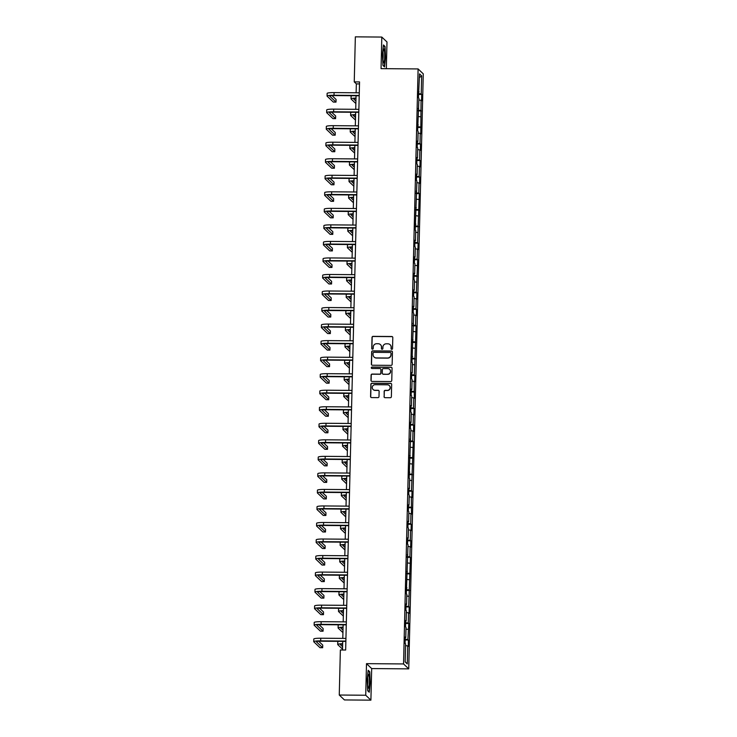 <?xml version="1.0" encoding="UTF-8"?>
<svg xmlns="http://www.w3.org/2000/svg" width="737" height="737" viewBox="0 0 737 737"><rect width="100%" height="100%" fill="white"/><g stroke="black" fill="none" stroke-linecap="round" stroke-linejoin="round"><path stroke-width="1.11" d="M391.789 349.329A0.737 0.719 -46.5 0 0 392.535 348.61L392.803 337.555A1.05 1.032 -46.5 0 0 391.789 336.505L373.088 336.358A1.05 1.032 -46.5 0 0 372.028 337.389L371.752 348.444A0.737 0.719 -46.5 0 0 372.461 349.181A0.737 0.719 -46.5 0 0 373.208 348.454L373.244 347.026A3.353 3.298 -46.5 0 1 376.653 343.718L378.21 343.737A3.353 3.298 -46.5 0 1 381.453 347.09L381.416 348.518A0.737 0.719 -46.5 0 0 382.125 349.255A0.737 0.719 -46.5 0 0 382.872 348.527L382.908 347.099A3.353 3.298 -46.5 0 1 386.317 343.801L387.874 343.81A3.353 3.298 -46.5 0 1 391.117 347.164L391.08 348.592A0.737 0.719 -46.5 0 0 391.789 349.329M384.032 396.635A1.05 1.032 -46.5 0 0 385.046 397.685L390.297 397.731A1.05 1.032 -46.5 0 0 391.365 396.699L391.66 384.419A1.05 1.032 -46.5 0 0 390.647 383.369L371.945 383.222A1.05 1.032 -46.5 0 0 370.877 384.253L370.582 396.534A1.05 1.032 -46.5 0 0 371.595 397.584L377.934 397.63A1.05 1.032 -46.5 0 0 378.993 396.598L379.122 391.347A1.05 1.032 -46.5 0 0 378.109 390.297L374.967 390.269A2.801 2.755 -46.5 0 1 372.471 386.455A2.801 2.755 -46.5 0 1 375.105 384.705L387.413 384.806A2.801 2.755 -46.5 0 1 389.91 388.62A2.801 2.755 -46.5 0 1 387.284 390.37L385.23 390.352A1.05 1.032 -46.5 0 0 384.161 391.384L384.18 396.773A1.05 1.032 -46.5 0 0 384.428 397.473M366.501 663.65L365.727 695.24L339.26 695.028L344.437 699.938L370.904 700.15L371.678 668.57L408.731 668.864L403.554 663.945L366.501 663.65L371.678 668.57M386.335 68.688L386.989 41.972L381.812 37.062L381.047 68.642L418.1 68.937L403.554 663.945M381.812 37.062L355.345 36.85L354.248 81.89L356.349 83.889L356.128 92.779M339.26 695.028L340.365 649.979L345.653 650.025L359.545 81.936L354.248 81.89M391.089 365.377A1.05 1.032 -46.5 0 0 392.148 364.345L392.452 352.065A1.05 1.032 -46.5 0 0 391.439 351.015L372.738 350.867A1.05 1.032 -46.5 0 0 371.669 351.899L371.365 364.179A1.05 1.032 -46.5 0 0 372.378 365.23L391.089 365.377M392.056 368.242L391.762 380.522A1.05 1.032 -46.5 0 1 390.693 381.554L371.992 381.407A1.05 1.032 -46.5 0 1 370.978 380.356L371.098 375.105A1.05 1.032 -46.5 0 1 372.167 374.074L379.748 374.129A1.05 1.032 -46.5 0 0 380.817 373.097L380.9 369.615A1.05 1.032 -46.5 0 0 379.887 368.564L371.992 368.5A0.737 0.719 -46.5 0 1 371.337 367.505A0.737 0.719 -46.5 0 1 372.028 367.044L391.043 367.192A1.05 1.032 -46.5 0 1 392.056 368.242M408.731 668.864L423.268 73.847L418.1 68.937M408.399 640.02L407.883 639.541L408.805 623.493L408.289 623.005L408.538 612.825L409.053 613.313L409.201 606.956L408.694 606.468L410.417 557.356L409.91 556.868L410.159 546.697L410.666 547.176L410.822 540.82L410.306 540.332L410.555 530.161L411.071 530.64L411.228 524.283L410.712 523.804L410.96 513.625L411.476 514.113L411.366 497.088L411.882 497.576L412.029 491.22L411.522 490.731L413.245 441.62L412.738 441.131L412.987 430.961L413.494 431.44L413.65 425.083L413.144 424.595L413.393 414.424L413.899 414.903L414.056 408.547L413.54 408.068L413.789 397.888L414.305 398.376L414.194 381.351L414.71 381.84L414.857 375.483L414.351 374.995L416.073 325.883L415.567 325.395L415.815 315.215L416.322 315.703L416.479 309.347L415.972 308.858L416.221 298.688L416.727 299.167L416.884 292.81L416.368 292.322L417.695 259.746L417.179 259.258L417.428 249.088L417.943 249.567L418.091 243.21L417.584 242.722L419.307 193.61L418.8 193.122L419.049 182.951L419.556 183.43L419.712 177.073L419.196 176.585L419.445 166.415L419.961 166.903L420.118 160.537L419.602 160.058L419.85 149.878L420.366 150.366L420.523 144.01L420.007 143.522L420.256 133.342L420.772 133.83L421.067 100.278L421.573 100.766L421.73 94.4L421.223 93.921L421.665 75.902L419.537 73.884L418.432 97.772L418.938 98.261L417.621 130.845L418.128 131.324L417.879 141.504L417.372 141.016L417.216 147.372L417.732 147.861L417.483 158.04L416.967 157.552L416.81 163.909L417.326 164.397L417.078 174.568L416.562 174.089L416.414 180.445L416.921 180.934L415.198 230.045L415.705 230.534L415.456 240.704L414.949 240.225L414.793 246.582L415.3 247.061L415.051 257.241L414.544 256.752L414.387 263.118L414.903 263.597L414.655 273.777L414.139 273.289L413.982 279.645L414.498 280.134L414.249 290.304L413.733 289.825L413.577 296.182L414.093 296.67L413.844 306.841L413.328 306.352L413.181 312.718L413.687 313.197L411.965 362.318L412.471 362.797L412.223 372.977L411.716 372.489L411.559 378.855L412.075 379.334L411.826 389.514L411.31 389.025L411.154 395.382L411.67 395.87L411.421 406.041L410.905 405.562L410.749 411.919L411.264 412.407L411.016 422.577L410.5 422.098L410.352 428.455L410.859 428.934L409.136 478.055L409.643 478.543L409.394 488.714L408.888 488.226L408.731 494.591L409.247 495.071L408.998 505.25L408.482 504.762L408.326 511.119L408.842 511.607L408.593 521.778L408.077 521.299L407.92 527.655L408.436 528.143L408.187 538.314L407.672 537.835L407.524 544.192L408.031 544.671L406.308 593.792L406.815 594.28L406.566 604.451L406.059 603.962L405.903 610.328L406.409 610.807L406.161 620.987L405.654 620.499L405.497 626.855L406.013 627.344L405.765 637.523L405.249 637.035L405.092 643.392L405.608 643.88L405.166 661.9L407.294 663.917L407.727 645.898L408.243 646.386L408.399 640.02L405.175 640.002M405.193 639.219L407.883 639.541M405.967 629.103L408.132 629.361M405.765 637.523L405.239 637.588M405.599 622.691L408.289 623.005M406.373 612.576L408.538 612.825M406.161 620.987L405.645 621.061M406.004 606.155L408.694 606.468M406.778 596.04L408.943 596.297M406.566 604.451L406.041 604.524M406.409 589.618L409.099 589.932M407.183 579.503L409.348 579.761M406.971 587.914L406.446 587.988M406.815 573.082L409.505 573.404M407.579 562.976L409.754 563.225M407.377 571.387L406.852 571.451M407.22 556.555L409.91 556.868M407.985 546.439L410.159 546.697M407.782 554.85L407.257 554.924M407.625 540.018L410.306 540.332M408.39 529.903L410.555 530.161M408.187 538.314L407.662 538.388M408.022 523.482L410.712 523.804M408.795 513.367L410.96 513.625M408.593 521.778L408.068 521.851M408.427 506.945L411.117 507.268M409.201 496.839L411.366 497.088M408.998 505.25L408.473 505.315M408.832 490.418L411.522 490.731M409.606 480.303L411.771 480.561M409.394 488.714L408.878 488.788M409.238 473.882L411.928 474.195M410.012 463.766L412.176 464.024M409.8 472.177L409.275 472.251M409.643 457.345L412.333 457.668M410.408 447.239L412.582 447.488M410.205 455.65L409.68 455.715M410.048 440.818L412.738 441.131M410.813 430.703L412.987 430.961M410.61 439.114L410.085 439.188M410.454 424.282L413.144 424.595M411.218 414.166L413.393 414.424M411.016 422.577L410.491 422.651M410.859 407.745L413.54 408.068M411.624 397.63L413.789 397.888M411.421 406.041L410.896 406.115M411.255 391.209L413.945 391.531M412.029 381.103L414.194 381.351M411.826 389.514L411.301 389.578M411.661 374.682L414.351 374.995M412.434 364.566L414.599 364.824M412.223 372.977L411.707 373.051M412.066 358.145L414.756 358.458M412.84 348.03L415.005 348.288M412.628 356.441L412.103 356.515M412.471 341.609L415.161 341.931M413.236 331.493L415.41 331.751M413.033 339.904L412.508 339.978M412.877 325.072L415.567 325.395M413.641 314.966L415.815 315.215M413.439 323.377L412.913 323.442M413.282 308.545L415.972 308.858M414.047 298.43L416.221 298.688M413.844 306.841L413.319 306.914M413.687 292.009L416.368 292.322M414.452 281.893L416.617 282.151M414.249 290.304L413.724 290.378M414.083 275.472L416.774 275.795M414.857 265.366L417.022 265.615M414.655 273.777L414.13 273.842M414.489 258.945L417.179 259.258M415.263 248.83L417.428 249.088M415.051 257.241L414.535 257.314M414.894 242.409L417.584 242.722M415.668 232.293L417.833 232.551M415.456 240.704L414.931 240.778M415.3 225.872L417.99 226.195M416.064 215.757L418.238 216.015M415.861 224.168L415.336 224.241M415.705 209.336L418.395 209.658M416.469 199.23L418.644 199.478M416.267 207.641L415.742 207.705M416.11 192.808L418.8 193.122M416.875 182.693L419.049 182.951M416.672 191.104L416.147 191.178M416.516 176.272L419.196 176.585M417.28 166.157L419.445 166.415M417.078 174.568L416.552 174.641M416.912 159.736L419.602 160.058M417.686 149.62L419.85 149.878M417.483 158.04L416.958 158.105M417.317 143.208L420.007 143.522M418.091 133.093L420.256 133.342M417.879 141.504L417.363 141.568M417.722 126.672L420.412 126.985M418.496 116.557L420.661 116.814M418.284 124.968L417.759 125.041M418.128 110.135L420.818 110.449M418.902 100.02L421.067 100.278M418.69 108.431L418.165 108.505M418.533 93.599L421.223 93.921M419.445 77.56L421.665 75.902M419.095 91.904L418.57 91.968M365.727 695.24L370.904 700.15M356.054 95.755L355.722 109.306M355.649 112.291L355.317 125.843M355.243 128.818L354.912 142.379M354.847 145.355L354.515 158.916M354.442 161.891L354.11 175.443M354.036 178.428L353.705 191.979M353.631 194.955L353.299 208.516M353.226 211.491L352.894 225.043M352.82 228.028L352.489 241.579M352.415 244.555L352.083 258.116M352.01 261.091L351.687 274.652M351.613 277.628L351.282 291.179M351.208 294.164L350.876 307.716M350.803 310.692L350.471 324.252M350.397 327.228L350.066 340.78M349.992 343.764L349.66 357.316M349.587 360.301L349.255 373.852M349.181 376.828L348.859 390.389M348.785 393.365L348.454 406.916M348.38 409.901L348.048 423.453M347.975 426.428L347.643 439.989M347.569 442.965L347.238 456.525M347.164 459.501L346.832 473.053M346.758 476.038L346.427 489.589M346.353 492.565L346.022 506.126M345.957 509.101L345.625 522.653M345.552 525.638L345.22 539.189M345.146 542.174L344.815 555.726M344.741 558.701L344.409 572.262M344.336 575.238L344.004 588.789M343.93 591.774L343.599 605.326M343.525 608.301L343.193 621.862M343.129 624.838L342.797 638.399M342.723 641.374L342.512 649.997M405.166 661.743L407.294 663.917M405.562 645.64L407.727 645.898M359.49 83.907L356.349 83.889M418.515 94.382L421.73 94.4M418.109 110.909L421.324 110.937M417.704 127.446L420.919 127.473M417.299 143.982L420.523 144.01M416.893 160.509L420.118 160.537M416.497 177.046L419.712 177.073M416.092 193.582L419.307 193.61M415.686 210.119L418.902 210.137M415.281 226.646L418.496 226.674M414.876 243.182L418.091 243.21M414.47 259.719L417.695 259.746M414.065 276.255L417.289 276.274M413.66 292.782L416.884 292.81M413.264 309.319L416.479 309.347M412.858 325.855L416.073 325.883M412.453 342.383L415.668 342.41M412.047 358.919L415.263 358.947M411.642 375.455L414.857 375.483M411.237 391.992L414.461 392.01M410.831 408.519L414.056 408.547M410.435 425.056L413.65 425.083M410.03 441.592L413.245 441.62M409.625 458.128L412.84 458.147M409.219 474.656L412.434 474.683M408.814 491.192L412.029 491.22M408.409 507.729L411.633 507.747M408.003 524.256L411.228 524.283M407.607 540.792L410.822 540.82M407.202 557.329L410.417 557.356M406.796 573.865L410.012 573.883M406.391 590.392L409.606 590.42M405.986 606.929L409.201 606.956M405.58 623.465L408.805 623.493M382.439 54.464L382.973 65.436L384.53 66.91L385.562 57.422L385.027 46.459L383.47 44.975L382.439 54.464M369.246 692.236L370.278 682.748L369.744 671.776L368.187 670.302L367.164 679.781L367.689 690.753L369.246 692.236M384.474 46.449L385.027 46.459M369.191 671.776L369.744 671.776M391.375 349.2A0.737 0.719 -46.5 0 1 391.218 348.73L391.255 347.302A3.353 3.298 -46.5 0 0 390.168 344.778M380.504 344.695A3.353 3.298 -46.5 0 1 381.591 347.219L381.554 348.656A0.737 0.719 -46.5 0 0 381.711 349.117M392.554 336.855A1.05 1.032 -46.5 0 0 391.937 336.643L373.226 336.487A1.05 1.032 -46.5 0 0 372.167 337.518L371.89 348.573A0.737 0.719 -46.5 0 0 372.047 349.043M392.204 351.365A1.05 1.032 -46.5 0 0 391.577 351.153L372.876 351.005A1.05 1.032 -46.5 0 0 371.807 352.037L371.512 364.308A1.05 1.032 -46.5 0 0 371.761 365.008M390.969 353.198A0.737 0.719 -46.5 0 0 390.26 352.47L373.843 352.332A0.737 0.719 -46.5 0 0 373.097 353.06L373.06 354.571A3.353 3.298 -46.5 0 0 376.303 357.924L387.524 358.007A3.353 3.298 -46.5 0 0 390.932 354.709L391.107 353.336A0.737 0.719 -46.5 0 0 390.813 352.737M374.147 357.095A3.353 3.298 -46.5 0 0 376.441 358.053L376.303 357.924M391.107 353.336L391.071 354.838A3.353 3.298 -46.5 0 1 387.662 358.145L376.441 358.053M380.651 368.915A1.05 1.032 -46.5 0 1 381.038 369.744L380.955 373.226A1.05 1.032 -46.5 0 1 379.896 374.258L372.305 374.203A1.05 1.032 -46.5 0 0 371.245 375.234L371.116 380.485A1.05 1.032 -46.5 0 0 371.365 381.186M391.808 367.542A1.05 1.032 -46.5 0 0 391.181 367.33L372.167 367.173A0.737 0.719 -46.5 0 0 371.577 368.371M387.625 374.193A2.801 2.755 -46.5 0 0 389.624 369.375A2.801 2.755 -46.5 0 0 387.763 368.629L383.424 368.592A1.05 1.032 -46.5 0 0 382.356 369.624L382.273 373.106A1.05 1.032 -46.5 0 0 383.286 374.156L387.763 374.322A2.801 2.755 -46.5 0 0 389.689 369.44M382.66 373.945A1.05 1.032 -46.5 0 0 383.424 374.295L383.286 374.156M387.763 374.322L383.424 374.295M389.348 385.617A2.801 2.755 -46.5 0 1 387.422 390.499L385.368 390.49A1.05 1.032 -46.5 0 0 384.299 391.522L384.18 396.773M373.171 389.587A2.801 2.755 -46.5 0 0 375.105 390.407L374.967 390.269M378.873 390.647A1.05 1.032 -46.5 0 0 378.247 390.426L375.105 390.407M391.411 383.719A1.05 1.032 -46.5 0 0 390.785 383.507L372.084 383.36A1.05 1.032 -46.5 0 0 371.015 384.392L370.72 396.663A1.05 1.032 -46.5 0 0 370.969 397.363M355.989 98.463A5.343 0.654 -178.6 0 0 353.705 98.942A5.343 0.654 -178.6 0 0 353.751 99.025L355.925 101.098M355.86 103.53L351.107 99.007A8.015 0.977 1.4 0 1 351.033 98.878A8.015 0.977 1.4 0 1 355.999 98.095M351.033 98.878L351.098 96.225A8.015 0.977 1.4 0 1 352.397 95.727M359.205 95.782L334.377 95.58A5.343 0.654 -178.6 0 0 329.734 96.114A5.343 0.654 -178.6 0 0 329.78 96.206L335.998 102.111L333.345 102.084L327.136 96.188A8.015 0.977 1.4 0 1 327.062 96.05L327.127 93.406A8.015 0.977 1.4 0 1 334.091 92.604L359.278 92.798M327.062 96.05A8.015 0.977 1.4 0 1 334.027 95.248L359.214 95.451M335.998 102.111L336.063 99.458L332.037 95.635M383.185 61.475A6.946 0.921 90.5 0 0 383.526 62.691A6.946 0.921 90.5 0 0 384.603 58.914A6.946 0.921 90.5 0 0 384.392 50.411A6.946 0.921 90.5 0 0 383.627 49.186A6.946 0.921 90.5 0 0 382.899 54.51A6.946 0.921 90.5 0 0 383.185 61.475M382.954 59.301A4.754 0.636 90.5 0 0 383.01 52.576M383.424 45.454L384.788 46.753L385.294 57.375L384.299 66.57L382.964 65.298M369.412 682.13A6.946 0.921 90.5 0 0 368.343 674.512A6.946 0.921 90.5 0 0 367.597 680.398A6.946 0.921 90.5 0 0 368.242 688.017A6.946 0.921 90.5 0 0 369.412 682.13M367.671 684.627A4.754 0.636 90.5 0 0 367.874 681.845A4.754 0.636 90.5 0 0 367.726 677.893M368.141 670.771L369.504 672.07L370.02 682.702L369.016 691.886L367.68 690.624M355.584 115A5.343 0.654 -178.6 0 0 353.299 115.469A5.343 0.654 -178.6 0 0 353.345 115.562L355.52 117.625M355.464 120.067L350.701 115.543A8.015 0.977 1.4 0 1 350.628 115.405A8.015 0.977 1.4 0 1 355.593 114.622M350.628 115.405L350.692 112.761A8.015 0.977 1.4 0 1 351.991 112.264M355.179 131.527A5.343 0.654 -178.6 0 0 352.894 132.006A5.343 0.654 -178.6 0 0 352.94 132.098L355.114 134.162M355.059 136.603L350.296 132.08A8.015 0.977 1.4 0 1 350.222 131.941A8.015 0.977 1.4 0 1 355.188 131.158M350.222 131.941L350.287 129.297A8.015 0.977 1.4 0 1 351.586 128.791M358.799 112.31L333.972 112.116A5.343 0.654 -178.6 0 0 329.328 112.65A5.343 0.654 -178.6 0 0 329.375 112.743L335.593 118.639L332.94 118.62L326.731 112.715A8.015 0.977 1.4 0 1 326.657 112.586L326.721 109.933A8.015 0.977 1.4 0 1 333.686 109.131L358.873 109.334M326.657 112.586A8.015 0.977 1.4 0 1 333.621 111.784L358.808 111.987M335.593 118.639L335.657 115.995L331.632 112.171M358.394 128.846L333.566 128.653A5.343 0.654 -178.6 0 0 328.923 129.187A5.343 0.654 -178.6 0 0 328.969 129.27L335.188 135.175L332.544 135.157L326.325 129.251A8.015 0.977 1.4 0 1 326.251 129.122L326.325 126.469A8.015 0.977 1.4 0 1 333.281 125.668L358.468 125.87M326.251 129.122A8.015 0.977 1.4 0 1 333.216 128.321L358.403 128.514M335.188 135.175L335.252 132.522L331.226 128.708M354.773 148.063A5.343 0.654 -178.6 0 0 352.489 148.542A5.343 0.654 -178.6 0 0 352.535 148.634L354.709 150.698M354.654 153.13L349.891 148.607A8.015 0.977 1.4 0 1 349.817 148.478A8.015 0.977 1.4 0 1 354.783 147.695M349.817 148.478L349.891 145.825A8.015 0.977 1.4 0 1 351.18 145.327M354.368 164.6A5.343 0.654 -178.6 0 0 352.083 165.079A5.343 0.654 -178.6 0 0 352.129 165.162L354.313 167.235M354.248 169.667L349.485 165.143A8.015 0.977 1.4 0 1 349.421 165.014A8.015 0.977 1.4 0 1 354.377 164.231M349.421 165.014L349.485 162.361A8.015 0.977 1.4 0 1 350.775 161.864M353.972 181.127A5.343 0.654 -178.6 0 0 351.687 181.606A5.343 0.654 -178.6 0 0 351.733 181.698L353.907 183.762M353.843 186.203L349.08 181.68A8.015 0.977 1.4 0 1 349.016 181.542A8.015 0.977 1.4 0 1 353.981 180.758M349.016 181.542L349.08 178.898A8.015 0.977 1.4 0 1 350.37 178.391M357.989 145.382L333.161 145.18A5.343 0.654 -178.6 0 0 328.518 145.714A5.343 0.654 -178.6 0 0 328.564 145.806L334.782 151.711L332.138 151.684L325.92 145.788A8.015 0.977 1.4 0 1 325.855 145.65L325.92 143.006A8.015 0.977 1.4 0 1 332.875 142.204L358.062 142.407M325.855 145.65A8.015 0.977 1.4 0 1 332.811 144.848L357.998 145.051M334.782 151.711L334.847 149.058L330.821 145.235M357.583 161.919L332.755 161.716A5.343 0.654 -178.6 0 0 328.122 162.251A5.343 0.654 -178.6 0 0 328.168 162.343L334.377 168.239L331.733 168.22L325.514 162.315A8.015 0.977 1.4 0 1 325.45 162.186L325.514 159.533A8.015 0.977 1.4 0 1 332.47 158.741L357.657 158.934M325.45 162.186A8.015 0.977 1.4 0 1 332.405 161.385L357.592 161.587M334.377 168.239L334.441 165.595L330.416 161.772M357.187 178.446L332.35 178.253A5.343 0.654 -178.6 0 0 327.716 178.787A5.343 0.654 -178.6 0 0 327.762 178.87L333.972 184.775L331.328 184.757L325.109 178.851A8.015 0.977 1.4 0 1 325.045 178.722L325.109 176.069A8.015 0.977 1.4 0 1 332.065 175.268L357.252 175.47M325.045 178.722A8.015 0.977 1.4 0 1 332 177.921L357.187 178.124M333.972 184.775L334.036 182.131L330.019 178.308M353.567 197.663A5.343 0.654 -178.6 0 0 351.282 198.142A5.343 0.654 -178.6 0 0 351.328 198.235L353.502 200.298M353.438 202.73L348.675 198.207A8.015 0.977 1.4 0 1 348.61 198.078A8.015 0.977 1.4 0 1 353.576 197.295M348.61 198.078L348.675 195.425A8.015 0.977 1.4 0 1 349.964 194.927M356.782 194.983L331.954 194.789A5.343 0.654 -178.6 0 0 327.311 195.323A5.343 0.654 -178.6 0 0 327.357 195.406L333.566 201.312L330.922 201.293L324.713 195.388A8.015 0.977 1.4 0 1 324.639 195.25L324.704 192.606A8.015 0.977 1.4 0 1 331.668 191.804L356.855 192.007M324.639 195.25A8.015 0.977 1.4 0 1 331.604 194.457L356.791 194.651M333.566 201.312L333.631 198.658L329.614 194.844M353.161 214.2A5.343 0.654 -178.6 0 0 350.876 214.679A5.343 0.654 -178.6 0 0 350.923 214.762L353.097 216.835M353.032 219.267L348.279 214.743A8.015 0.977 1.4 0 1 348.205 214.614A8.015 0.977 1.4 0 1 353.17 213.831M348.205 214.614L348.269 211.961A8.015 0.977 1.4 0 1 349.568 211.464M356.376 211.519L331.549 211.316A5.343 0.654 -178.6 0 0 326.906 211.851A5.343 0.654 -178.6 0 0 326.952 211.943L333.17 217.848L330.517 217.82L324.308 211.924A8.015 0.977 1.4 0 1 324.234 211.786L324.298 209.142A8.015 0.977 1.4 0 1 331.263 208.341L356.45 208.534M324.234 211.786A8.015 0.977 1.4 0 1 331.199 210.985L356.386 211.187M333.17 217.848L333.235 215.195L329.209 211.372M352.756 230.736A5.343 0.654 -178.6 0 0 350.471 231.215A5.343 0.654 -178.6 0 0 350.517 231.298L352.691 233.362M352.636 235.803L347.873 231.28A8.015 0.977 1.4 0 1 347.8 231.142A8.015 0.977 1.4 0 1 352.765 230.359M347.8 231.142L347.864 228.498A8.015 0.977 1.4 0 1 349.163 228M355.971 228.046L331.143 227.853A5.343 0.654 -178.6 0 0 326.5 228.387A5.343 0.654 -178.6 0 0 326.546 228.479L332.765 234.375L330.112 234.357L323.902 228.452A8.015 0.977 1.4 0 1 323.829 228.323L323.893 225.669A8.015 0.977 1.4 0 1 330.858 224.868L356.045 225.071M323.829 228.323A8.015 0.977 1.4 0 1 330.793 227.521L355.98 227.724M332.765 234.375L332.829 231.731L328.803 227.908M352.35 247.263A5.343 0.654 -178.6 0 0 350.066 247.743A5.343 0.654 -178.6 0 0 350.112 247.835L352.286 249.898M352.231 252.34L347.468 247.816A8.015 0.977 1.4 0 1 347.394 247.678A8.015 0.977 1.4 0 1 352.36 246.895M347.394 247.678L347.459 245.034A8.015 0.977 1.4 0 1 348.758 244.527M355.566 244.583L330.738 244.389A5.343 0.654 -178.6 0 0 326.095 244.924A5.343 0.654 -178.6 0 0 326.141 245.006L332.359 250.912L329.706 250.893L323.497 244.988A8.015 0.977 1.4 0 1 323.423 244.859L323.488 242.206A8.015 0.977 1.4 0 1 330.452 241.404L355.639 241.607M323.423 244.859A8.015 0.977 1.4 0 1 330.388 244.058L355.575 244.251M332.359 250.912L332.424 248.268L328.398 244.444M351.945 263.8A5.343 0.654 -178.6 0 0 349.66 264.279A5.343 0.654 -178.6 0 0 349.707 264.371L351.881 266.435M351.825 268.867L347.063 264.343A8.015 0.977 1.4 0 1 346.989 264.214A8.015 0.977 1.4 0 1 351.954 263.431M346.989 264.214L347.053 261.561A8.015 0.977 1.4 0 1 348.352 261.064M355.16 261.119L330.333 260.926A5.343 0.654 -178.6 0 0 325.69 261.451A5.343 0.654 -178.6 0 0 325.736 261.543L331.954 267.448L329.31 267.43L323.092 261.524A8.015 0.977 1.4 0 1 323.027 261.386L323.092 258.742A8.015 0.977 1.4 0 1 330.047 257.941L355.234 258.143M323.027 261.386A8.015 0.977 1.4 0 1 329.983 260.594L355.17 260.787M331.954 267.448L332.018 264.795L327.993 260.972M351.54 280.336A5.343 0.654 -178.6 0 0 349.255 280.815A5.343 0.654 -178.6 0 0 349.301 280.898L351.475 282.971M351.42 285.403L346.657 280.88A8.015 0.977 1.4 0 1 346.593 280.751A8.015 0.977 1.4 0 1 351.549 279.968M346.593 280.751L346.657 278.098A8.015 0.977 1.4 0 1 347.947 277.6M354.755 277.656L329.927 277.453A5.343 0.654 -178.6 0 0 325.293 277.987A5.343 0.654 -178.6 0 0 325.33 278.079L331.549 283.985L328.905 283.957L322.686 278.061A8.015 0.977 1.4 0 1 322.622 277.923L322.686 275.269A8.015 0.977 1.4 0 1 329.642 274.477L354.829 274.671M322.622 277.923A8.015 0.977 1.4 0 1 329.577 277.121L354.764 277.324M331.549 283.985L331.613 281.331L327.587 277.508M351.144 296.873A5.343 0.654 -178.6 0 0 348.859 297.343A5.343 0.654 -178.6 0 0 348.905 297.435L351.079 299.498M351.015 301.94L346.252 297.416A8.015 0.977 1.4 0 1 346.187 297.278A8.015 0.977 1.4 0 1 351.153 296.495M346.187 297.278L346.252 294.634A8.015 0.977 1.4 0 1 347.542 294.137M354.35 294.183L329.522 293.989A5.343 0.654 -178.6 0 0 324.888 294.524A5.343 0.654 -178.6 0 0 324.934 294.616L331.143 300.512L328.499 300.493L322.281 294.588A8.015 0.977 1.4 0 1 322.216 294.459L322.281 291.806A8.015 0.977 1.4 0 1 329.236 291.004L354.423 291.207M322.216 294.459A8.015 0.977 1.4 0 1 329.172 293.658L354.359 293.86M331.143 300.512L331.208 297.868L327.191 294.045M350.738 313.4A5.343 0.654 -178.6 0 0 348.454 313.879A5.343 0.654 -178.6 0 0 348.5 313.971L350.674 316.035M350.609 318.476L345.846 313.953A8.015 0.977 1.4 0 1 345.782 313.815A8.015 0.977 1.4 0 1 350.748 313.032M345.782 313.815L345.846 311.161A8.015 0.977 1.4 0 1 347.136 310.664M353.953 310.719L329.117 310.526A5.343 0.654 -178.6 0 0 324.483 311.06A5.343 0.654 -178.6 0 0 324.529 311.143L330.738 317.048L328.094 317.03L321.876 311.125A8.015 0.977 1.4 0 1 321.811 310.996L321.876 308.342A8.015 0.977 1.4 0 1 328.84 307.541L354.027 307.744M321.811 310.996A8.015 0.977 1.4 0 1 328.776 310.194L353.953 310.388M330.738 317.048L330.802 314.395L326.786 310.581M350.333 329.936A5.343 0.654 -178.6 0 0 348.048 330.416A5.343 0.654 -178.6 0 0 348.094 330.508L350.268 332.571M350.204 335.003L345.441 330.48A8.015 0.977 1.4 0 1 345.377 330.351A8.015 0.977 1.4 0 1 350.342 329.568M345.377 330.351L345.441 327.698A8.015 0.977 1.4 0 1 346.74 327.2M353.548 327.256L328.72 327.053A5.343 0.654 -178.6 0 0 324.077 327.587A5.343 0.654 -178.6 0 0 324.123 327.679L330.333 333.585L327.689 333.557L321.479 327.661A8.015 0.977 1.4 0 1 321.406 327.523L321.47 324.879A8.015 0.977 1.4 0 1 328.435 324.077L353.622 324.271M321.406 327.523A8.015 0.977 1.4 0 1 328.37 326.721L353.557 326.924M330.333 333.585L330.406 330.931L326.38 327.108M349.928 346.473A5.343 0.654 -178.6 0 0 347.643 346.952A5.343 0.654 -178.6 0 0 347.689 347.035L349.863 349.098M349.808 351.54L345.045 347.016A8.015 0.977 1.4 0 1 344.971 346.887A8.015 0.977 1.4 0 1 349.937 346.104M344.971 346.887L345.036 344.234A8.015 0.977 1.4 0 1 346.335 343.737M353.143 343.792L328.315 343.589A5.343 0.654 -178.6 0 0 323.672 344.124A5.343 0.654 -178.6 0 0 323.718 344.216L329.936 350.112L327.283 350.093L321.074 344.188A8.015 0.977 1.4 0 1 321 344.059L321.065 341.406A8.015 0.977 1.4 0 1 328.029 340.614L353.216 340.807M321 344.059A8.015 0.977 1.4 0 1 327.965 343.258L353.152 343.46M329.936 350.112L330.001 347.468L325.975 343.645M349.522 363A5.343 0.654 -178.6 0 0 347.238 363.479A5.343 0.654 -178.6 0 0 347.284 363.571L349.458 365.635M349.402 368.076L344.64 363.553A8.015 0.977 1.4 0 1 344.566 363.415A8.015 0.977 1.4 0 1 349.531 362.632M344.566 363.415L344.63 360.771A8.015 0.977 1.4 0 1 345.929 360.264M352.737 360.319L327.91 360.126A5.343 0.654 -178.6 0 0 323.267 360.66A5.343 0.654 -178.6 0 0 323.313 360.743L329.531 366.648L326.878 366.63L320.669 360.725A8.015 0.977 1.4 0 1 320.595 360.596L320.659 357.942A8.015 0.977 1.4 0 1 327.624 357.141L352.811 357.344M320.595 360.596A8.015 0.977 1.4 0 1 327.56 359.794L352.747 359.997M329.531 366.648L329.596 364.004L325.57 360.181M349.117 379.537A5.343 0.654 -178.6 0 0 346.832 380.016A5.343 0.654 -178.6 0 0 346.878 380.108L349.052 382.171M348.997 384.603L344.234 380.08A8.015 0.977 1.4 0 1 344.161 379.951A8.015 0.977 1.4 0 1 349.126 379.168M344.161 379.951L344.225 377.298A8.015 0.977 1.4 0 1 345.524 376.8M352.332 376.856L327.504 376.662A5.343 0.654 -178.6 0 0 322.861 377.197A5.343 0.654 -178.6 0 0 322.907 377.28L329.126 383.185L326.482 383.166L320.263 377.261A8.015 0.977 1.4 0 1 320.199 377.123L320.263 374.479A8.015 0.977 1.4 0 1 327.219 373.677L352.406 373.88M320.199 377.123A8.015 0.977 1.4 0 1 327.154 376.331L352.341 376.524M329.126 383.185L329.19 380.532L325.164 376.708M348.712 396.073A5.343 0.654 -178.6 0 0 346.427 396.552A5.343 0.654 -178.6 0 0 346.473 396.635L348.647 398.708M348.592 401.14L343.829 396.617A8.015 0.977 1.4 0 1 343.764 396.488A8.015 0.977 1.4 0 1 348.721 395.705M343.764 396.488L343.829 393.834A8.015 0.977 1.4 0 1 345.119 393.337M351.927 393.392L327.099 393.19A5.343 0.654 -178.6 0 0 322.456 393.724A5.343 0.654 -178.6 0 0 322.502 393.816L328.72 399.721L326.076 399.694L319.858 393.798A8.015 0.977 1.4 0 1 319.794 393.659L319.858 391.015A8.015 0.977 1.4 0 1 326.813 390.214L352 390.407M319.794 393.659A8.015 0.977 1.4 0 1 326.749 392.858L351.936 393.061M328.72 399.721L328.785 397.068L324.759 393.245M348.315 412.609A5.343 0.654 -178.6 0 0 346.022 413.089A5.343 0.654 -178.6 0 0 346.068 413.171L348.251 415.235M348.186 417.676L343.424 413.153A8.015 0.977 1.4 0 1 343.359 413.015A8.015 0.977 1.4 0 1 348.325 412.232M343.359 413.015L343.424 410.371A8.015 0.977 1.4 0 1 344.713 409.873M351.521 409.919L326.694 409.726A5.343 0.654 -178.6 0 0 322.06 410.26A5.343 0.654 -178.6 0 0 322.106 410.352L328.315 416.248L325.671 416.23L319.453 410.325A8.015 0.977 1.4 0 1 319.388 410.196L319.453 407.543A8.015 0.977 1.4 0 1 326.408 406.741L351.595 406.944M319.388 410.196A8.015 0.977 1.4 0 1 326.344 409.394L351.531 409.597M328.315 416.248L328.38 413.604L324.363 409.781M347.91 429.137A5.343 0.654 -178.6 0 0 345.625 429.616A5.343 0.654 -178.6 0 0 345.671 429.708L347.846 431.771M347.781 434.213L343.018 429.689A8.015 0.977 1.4 0 1 342.954 429.551A8.015 0.977 1.4 0 1 347.919 428.768M342.954 429.551L343.018 426.907A8.015 0.977 1.4 0 1 344.308 426.401M351.125 426.456L326.288 426.262A5.343 0.654 -178.6 0 0 321.654 426.797A5.343 0.654 -178.6 0 0 321.7 426.88L327.91 432.785L325.266 432.766L319.047 426.861A8.015 0.977 1.4 0 1 318.983 426.732L319.047 424.079A8.015 0.977 1.4 0 1 326.012 423.278L351.19 423.48M318.983 426.732A8.015 0.977 1.4 0 1 325.947 425.931L351.125 426.124M327.91 432.785L327.974 430.132L323.958 426.318M347.505 445.673A5.343 0.654 -178.6 0 0 345.22 446.152A5.343 0.654 -178.6 0 0 345.266 446.244L347.44 448.308M347.376 450.74L342.613 446.217A8.015 0.977 1.4 0 1 342.548 446.088A8.015 0.977 1.4 0 1 347.514 445.305M342.548 446.088L342.613 443.434A8.015 0.977 1.4 0 1 343.903 442.937M350.72 442.992L325.892 442.799A5.343 0.654 -178.6 0 0 321.249 443.324A5.343 0.654 -178.6 0 0 321.295 443.416L327.504 449.321L324.86 449.303L318.651 443.398A8.015 0.977 1.4 0 1 318.577 443.259L318.642 440.615A8.015 0.977 1.4 0 1 325.607 439.814L350.794 440.017M318.577 443.259A8.015 0.977 1.4 0 1 325.542 442.458L350.729 442.661M327.504 449.321L327.569 446.668L323.552 442.845M347.099 462.21A5.343 0.654 -178.6 0 0 344.815 462.689A5.343 0.654 -178.6 0 0 344.861 462.772L347.035 464.844M346.98 467.276L342.217 462.753A8.015 0.977 1.4 0 1 342.143 462.624A8.015 0.977 1.4 0 1 347.109 461.841M342.143 462.624L342.208 459.971A8.015 0.977 1.4 0 1 343.506 459.473M350.315 459.529L325.487 459.326A5.343 0.654 -178.6 0 0 320.844 459.86A5.343 0.654 -178.6 0 0 320.89 459.952L327.108 465.858L324.455 465.83L318.246 459.934A8.015 0.977 1.4 0 1 318.172 459.796L318.237 457.143A8.015 0.977 1.4 0 1 325.201 456.35L350.388 456.544M318.172 459.796A8.015 0.977 1.4 0 1 325.137 458.994L350.324 459.197M327.108 465.858L327.173 463.204L323.147 459.381M346.694 478.737A5.343 0.654 -178.6 0 0 344.409 479.216A5.343 0.654 -178.6 0 0 344.455 479.308L346.63 481.372M346.574 483.813L341.811 479.29A8.015 0.977 1.4 0 1 341.738 479.151A8.015 0.977 1.4 0 1 346.703 478.368M341.738 479.151L341.802 476.507A8.015 0.977 1.4 0 1 343.101 476.001M349.909 476.056L325.081 475.862A5.343 0.654 -178.6 0 0 320.438 476.397A5.343 0.654 -178.6 0 0 320.484 476.489L326.703 482.385L324.05 482.367L317.84 476.461A8.015 0.977 1.4 0 1 317.767 476.332L317.831 473.679A8.015 0.977 1.4 0 1 324.796 472.878L349.983 473.08M317.767 476.332A8.015 0.977 1.4 0 1 324.731 475.531L349.918 475.733M326.703 482.385L326.767 479.741L322.742 475.918M346.289 495.273A5.343 0.654 -178.6 0 0 344.004 495.752A5.343 0.654 -178.6 0 0 344.05 495.844L346.224 497.908M346.169 500.34L341.406 495.817A8.015 0.977 1.4 0 1 341.332 495.688A8.015 0.977 1.4 0 1 346.298 494.905M341.332 495.688L341.397 493.035A8.015 0.977 1.4 0 1 342.696 492.537M349.504 492.592L324.676 492.399A5.343 0.654 -178.6 0 0 320.033 492.933A5.343 0.654 -178.6 0 0 320.079 493.016L326.298 498.921L323.654 498.903L317.435 492.998A8.015 0.977 1.4 0 1 317.371 492.869L317.435 490.216A8.015 0.977 1.4 0 1 324.391 489.414L349.578 489.617M317.371 492.869A8.015 0.977 1.4 0 1 324.326 492.067L349.513 492.261M326.298 498.921L326.362 496.268L322.336 492.454M345.883 511.81A5.343 0.654 -178.6 0 0 343.599 512.289A5.343 0.654 -178.6 0 0 343.645 512.372L345.819 514.444M345.764 516.877L341.001 512.353A8.015 0.977 1.4 0 1 340.936 512.224A8.015 0.977 1.4 0 1 345.893 511.441M340.936 512.224L341.001 509.571A8.015 0.977 1.4 0 1 342.29 509.074M349.098 509.129L324.271 508.926A5.343 0.654 -178.6 0 0 319.628 509.46A5.343 0.654 -178.6 0 0 319.674 509.553L325.892 515.458L323.248 515.43L317.03 509.534A8.015 0.977 1.4 0 1 316.965 509.396L317.03 506.752A8.015 0.977 1.4 0 1 323.985 505.951L349.172 506.144M316.965 509.396A8.015 0.977 1.4 0 1 323.921 508.594L349.108 508.797M325.892 515.458L325.957 512.805L321.931 508.981M345.487 528.346A5.343 0.654 -178.6 0 0 343.193 528.825A5.343 0.654 -178.6 0 0 343.239 528.908L345.423 530.972M345.358 533.413L340.595 528.89A8.015 0.977 1.4 0 1 340.531 528.761A8.015 0.977 1.4 0 1 345.496 527.968M340.531 528.761L340.595 526.107A8.015 0.977 1.4 0 1 341.885 525.61M348.693 525.665L323.865 525.463A5.343 0.654 -178.6 0 0 319.232 525.997A5.343 0.654 -178.6 0 0 319.278 526.089L325.487 531.985L322.843 531.967L316.624 526.061A8.015 0.977 1.4 0 1 316.56 525.932L316.624 523.279A8.015 0.977 1.4 0 1 323.58 522.487L348.767 522.68M316.56 525.932A8.015 0.977 1.4 0 1 323.515 525.131L348.702 525.334M325.487 531.985L325.551 529.341L321.525 525.518M345.082 544.873A5.343 0.654 -178.6 0 0 342.797 545.352A5.343 0.654 -178.6 0 0 342.843 545.444L345.017 547.508M344.953 549.949L340.19 545.426A8.015 0.977 1.4 0 1 340.125 545.288A8.015 0.977 1.4 0 1 345.091 544.505M340.125 545.288L340.19 542.644A8.015 0.977 1.4 0 1 341.48 542.137M348.297 542.192L323.46 541.999A5.343 0.654 -178.6 0 0 318.826 542.533A5.343 0.654 -178.6 0 0 318.872 542.616L325.081 548.521L322.438 548.503L316.219 542.598A8.015 0.977 1.4 0 1 316.155 542.469L316.219 539.816A8.015 0.977 1.4 0 1 323.175 539.014L348.361 539.217M316.155 542.469A8.015 0.977 1.4 0 1 323.11 541.667L348.297 541.87M325.081 548.521L325.146 545.877L321.129 542.054M344.676 561.41A5.343 0.654 -178.6 0 0 342.392 561.889A5.343 0.654 -178.6 0 0 342.438 561.981L344.612 564.045M344.548 566.477L339.785 561.953A8.015 0.977 1.4 0 1 339.72 561.824A8.015 0.977 1.4 0 1 344.686 561.041M339.72 561.824L339.785 559.171A8.015 0.977 1.4 0 1 341.074 558.674M347.892 558.729L323.064 558.535A5.343 0.654 -178.6 0 0 318.421 559.07A5.343 0.654 -178.6 0 0 318.467 559.153L324.676 565.058L322.032 565.039L315.823 559.134A8.015 0.977 1.4 0 1 315.749 558.996L315.814 556.352A8.015 0.977 1.4 0 1 322.778 555.551L347.965 555.753M315.749 558.996A8.015 0.977 1.4 0 1 322.714 558.204L347.901 558.397M324.676 565.058L324.741 562.405L320.724 558.582M344.271 577.946A5.343 0.654 -178.6 0 0 341.986 578.425A5.343 0.654 -178.6 0 0 342.032 578.508L344.207 580.581M344.142 583.013L339.388 578.49A8.015 0.977 1.4 0 1 339.315 578.361A8.015 0.977 1.4 0 1 344.28 577.578M339.315 578.361L339.379 575.708A8.015 0.977 1.4 0 1 340.678 575.21M347.486 575.265L322.659 575.063A5.343 0.654 -178.6 0 0 318.015 575.597A5.343 0.654 -178.6 0 0 318.062 575.689L324.28 581.594L321.627 581.567L315.418 575.671A8.015 0.977 1.4 0 1 315.344 575.533L315.408 572.889A8.015 0.977 1.4 0 1 322.373 572.087L347.56 572.281M315.344 575.533A8.015 0.977 1.4 0 1 322.309 574.731L347.495 574.934M324.28 581.594L324.344 578.941L320.319 575.118M343.866 594.483A5.343 0.654 -178.6 0 0 341.581 594.952A5.343 0.654 -178.6 0 0 341.627 595.045L343.801 597.108M343.746 599.549L338.983 595.026A8.015 0.977 1.4 0 1 338.909 594.888A8.015 0.977 1.4 0 1 343.875 594.105M338.909 594.888L338.974 592.244A8.015 0.977 1.4 0 1 340.273 591.747M347.081 591.793L322.253 591.599A5.343 0.654 -178.6 0 0 317.61 592.133A5.343 0.654 -178.6 0 0 317.656 592.226L323.875 598.122L321.221 598.103L315.012 592.198A8.015 0.977 1.4 0 1 314.939 592.069L315.003 589.416A8.015 0.977 1.4 0 1 321.968 588.614L347.155 588.817M314.939 592.069A8.015 0.977 1.4 0 1 321.903 591.267L347.09 591.47M323.875 598.122L323.939 595.478L319.913 591.654M343.46 611.01A5.343 0.654 -178.6 0 0 341.176 611.489A5.343 0.654 -178.6 0 0 341.222 611.581L343.396 613.645M343.341 616.086L338.578 611.563A8.015 0.977 1.4 0 1 338.504 611.424A8.015 0.977 1.4 0 1 343.47 610.641M338.504 611.424L338.569 608.78A8.015 0.977 1.4 0 1 339.868 608.274M346.676 608.329L321.848 608.136A5.343 0.654 -178.6 0 0 317.205 608.67A5.343 0.654 -178.6 0 0 317.251 608.753L323.469 614.658L320.825 614.64L314.607 608.734A8.015 0.977 1.4 0 1 314.533 608.605L314.607 605.952A8.015 0.977 1.4 0 1 321.562 605.151L346.749 605.353M314.533 608.605A8.015 0.977 1.4 0 1 321.498 607.804L346.685 607.997M323.469 614.658L323.534 612.005L319.508 608.191M343.055 627.546A5.343 0.654 -178.6 0 0 340.77 628.025A5.343 0.654 -178.6 0 0 340.816 628.117L342.991 630.181M342.935 632.613L338.172 628.09A8.015 0.977 1.4 0 1 338.099 627.961A8.015 0.977 1.4 0 1 343.064 627.178M338.099 627.961L338.172 625.308A8.015 0.977 1.4 0 1 339.462 624.81M346.27 624.865L321.443 624.672A5.343 0.654 -178.6 0 0 316.799 625.197A5.343 0.654 -178.6 0 0 316.846 625.289L323.064 631.194L320.42 631.176L314.202 625.271A8.015 0.977 1.4 0 1 314.137 625.133L314.202 622.489A8.015 0.977 1.4 0 1 321.157 621.687L346.344 621.89M314.137 625.133A8.015 0.977 1.4 0 1 321.092 624.331L346.279 624.534M323.064 631.194L323.128 628.541L319.103 624.718M342.65 644.083A5.343 0.654 -178.6 0 0 340.365 644.562A5.343 0.654 -178.6 0 0 340.411 644.645L342.585 646.717M342.53 649.15L337.767 644.626A8.015 0.977 1.4 0 1 337.703 644.497A8.015 0.977 1.4 0 1 342.659 643.714M337.703 644.497L337.767 641.844A8.015 0.977 1.4 0 1 339.057 641.347M345.865 641.402L321.037 641.199A5.343 0.654 -178.6 0 0 316.403 641.734A5.343 0.654 -178.6 0 0 316.449 641.826L322.659 647.731L320.015 647.703L313.796 641.798A8.015 0.977 1.4 0 1 313.732 641.669L313.796 639.016A8.015 0.977 1.4 0 1 320.752 638.224L345.939 638.417M313.732 641.669A8.015 0.977 1.4 0 1 320.687 640.868L345.874 641.07M322.659 647.731L322.723 645.078L318.697 641.254M334.091 92.604L334.027 95.248M333.686 109.131L333.621 111.784M333.281 125.668L333.216 128.321M332.875 142.204L332.811 144.848M332.47 158.741L332.405 161.385M332.065 175.268L332 177.921M331.668 191.804L331.604 194.457M331.263 208.341L331.199 210.985M330.858 224.868L330.793 227.521M330.452 241.404L330.388 244.058M330.047 257.941L329.983 260.594M329.642 274.477L329.577 277.121M329.236 291.004L329.172 293.658M328.84 307.541L328.776 310.194M328.435 324.077L328.37 326.721M328.029 340.614L327.965 343.258M327.624 357.141L327.56 359.794M327.219 373.677L327.154 376.331M326.813 390.214L326.749 392.858M326.408 406.741L326.344 409.394M326.012 423.278L325.947 425.931M325.607 439.814L325.542 442.458M325.201 456.35L325.137 458.994M324.796 472.878L324.731 475.531M324.391 489.414L324.326 492.067M323.985 505.951L323.921 508.594M323.58 522.487L323.515 525.131M323.175 539.014L323.11 541.667M322.778 555.551L322.714 558.204M322.373 572.087L322.309 574.731M321.968 588.614L321.903 591.267M321.562 605.151L321.498 607.804M321.157 621.687L321.092 624.331M320.752 638.224L320.687 640.868"/></g></svg>
